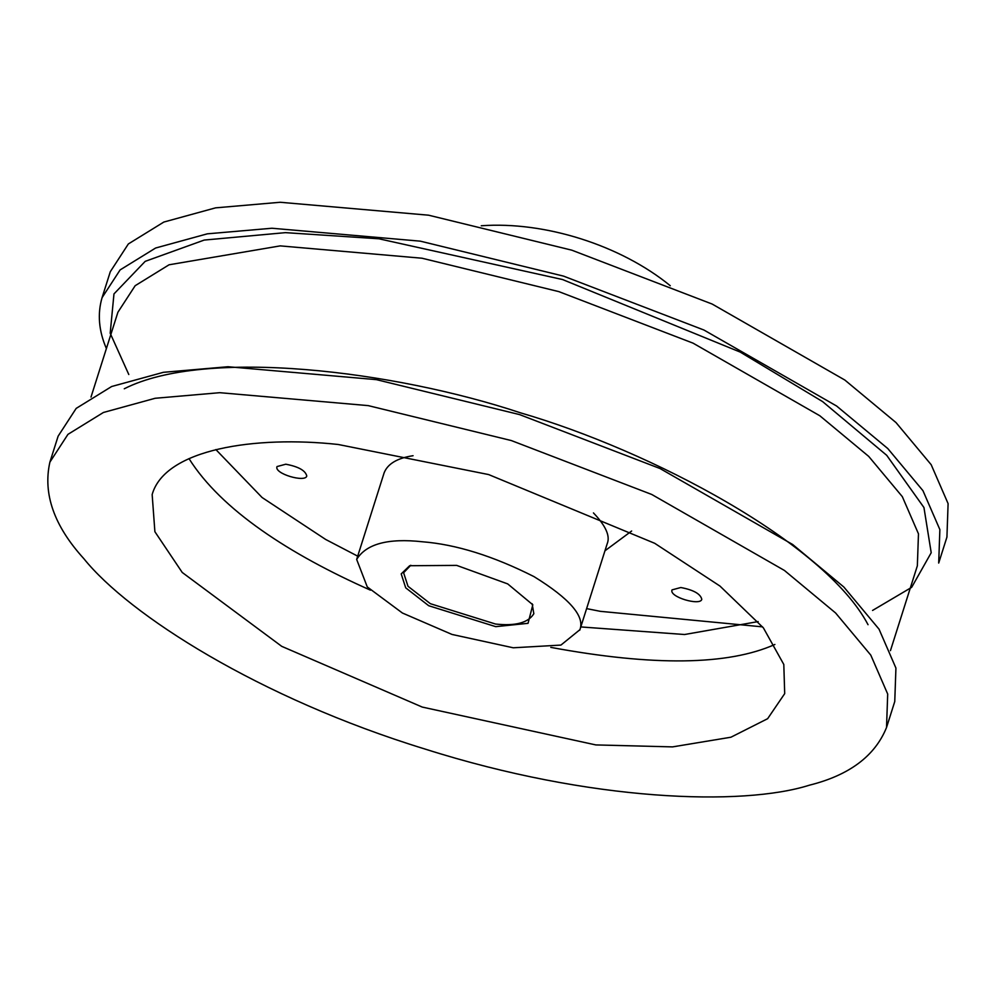 <?xml version="1.0" encoding="UTF-8"?>
<svg xmlns="http://www.w3.org/2000/svg" width="998" height="998" viewBox="0 0 998 998"><rect width="100%" height="100%" fill="white"/><g stroke="black" fill="none" stroke-linecap="round" stroke-linejoin="round"><path stroke-width="1.5" d="M670.269 285.727C620.606 245.134 544.559 221.157 481.261 225.773M102.07 297.666L120.122 269.909L155.601 248.028L207.322 233.831L271.943 228.243L420.358 241.167L563.533 276.122L703.952 330.039L836.598 406.011L887.783 448.551L922.95 490.667L939.866 529.589L938.694 563.059L946.927 537.099L948.1 503.628L931.184 464.706L896.017 422.578L844.832 380.038L712.185 304.066L571.767 250.161L428.591 215.194L280.176 202.27L215.556 207.858L163.834 222.055L128.355 243.949L110.304 271.706L102.07 297.666C97.317 313.896 98.765 330.849 106.387 348.551M285.79 464.207L277.032 466.565C273.739 473.663 305.388 482.832 306.773 476.009C305.513 470.557 298.514 466.627 285.79 464.207M680.798 587.523L672.041 589.88C668.747 596.979 700.396 606.148 701.794 599.324C700.534 593.872 693.535 589.943 680.798 587.523M532.159 603.765L533.83 613.733C528.254 622.789 515.492 626.22 495.532 624.037L430.363 603.69L407.995 586.275L403.604 572.74L410.789 565.267M495.744 626.657L428.716 605.724L405.699 587.822L401.196 573.9L409.667 565.716L456.685 565.392L507.708 583.905L532.82 604.788L528.042 623.326L495.744 626.657M338.197 444.484C255.563 435.452 164.907 448.95 152.158 494.559L154.89 531.709L182.222 572.453L281.723 646.342L422.241 707.071L595.794 744.92L672.552 746.891L730.923 737.223L767.637 718.697L784.702 693.622L783.804 664.468L763.395 627.879L719.982 586.076L654.7 543.299L488.621 474.561L338.197 444.484M422.329 541.764C388.11 538.009 366.216 543.898 356.66 559.429L367.276 586.924L402.394 613.009L451.994 634.441L513.246 647.789L560.938 645.082L579.913 629.688C584.978 616.34 569.683 598.663 534.03 576.632C493.262 556.023 456.024 544.397 422.329 541.764M83.869 558.693C128.942 614.756 258.969 698.089 425.061 749.061C590.704 801.644 742.724 806.359 809.403 785.189C849.248 775.246 874.959 756.022 886.523 727.517L887.696 694.047L870.792 655.125L835.613 612.997L784.428 570.457L651.781 494.484L511.363 440.567L368.187 405.612L219.772 392.688L155.152 398.277L103.43 412.473L67.951 434.355L49.9 462.124C42.752 493.761 54.079 525.946 83.869 558.693M886.523 727.517L894.757 701.544L895.93 668.074L879.026 629.152L843.859 587.036L792.662 544.496L660.015 468.524L519.609 414.607L376.421 379.652L228.006 366.728L163.385 372.316L111.676 386.5L76.185 408.394L58.134 436.151L49.9 462.124M872.551 610.452L911.661 587.335L931.209 552.73L923.948 507.533L886.698 455.3L822.601 401.595L740.254 352.107L562.573 279.552L378.916 238.784L285.428 232.646L204.216 240.069L145.197 261.351L113.972 293.911L110.192 333.232L128.792 374.512M215.855 449.562L262.087 497.515L325.647 539.444L357.696 556.16M580.799 626.931L684.541 634.516L758.156 621.592M604.95 550.796L631.647 531.011M890.441 650.659L917.349 565.816L918.472 533.843L902.317 496.642L868.709 456.398L819.795 415.742L693.049 343.15L558.868 291.628L422.054 258.233L280.238 245.882L169.074 264.782L135.167 285.702L117.914 312.224L91.005 397.067M188.996 458.618C221.469 510.14 289.495 554.152 370.433 590.155M550.809 647.378C653.303 666.34 727.991 665.367 774.885 644.471M413.072 455.712C397.279 458.119 387.636 463.833 384.118 472.877L384.168 472.74M607.258 543.511L607.221 543.648C610.364 536.063 605.774 525.821 593.448 512.922M868.035 624.698C824.959 542.675 650.447 450.56 520.432 412.81C394.322 370.844 205.413 347.504 124.276 388.771M586.612 608.605L600.247 611.325L762.572 626.869M384.118 472.877L356.66 559.429M607.221 543.648L579.763 630.2"/></g></svg>
